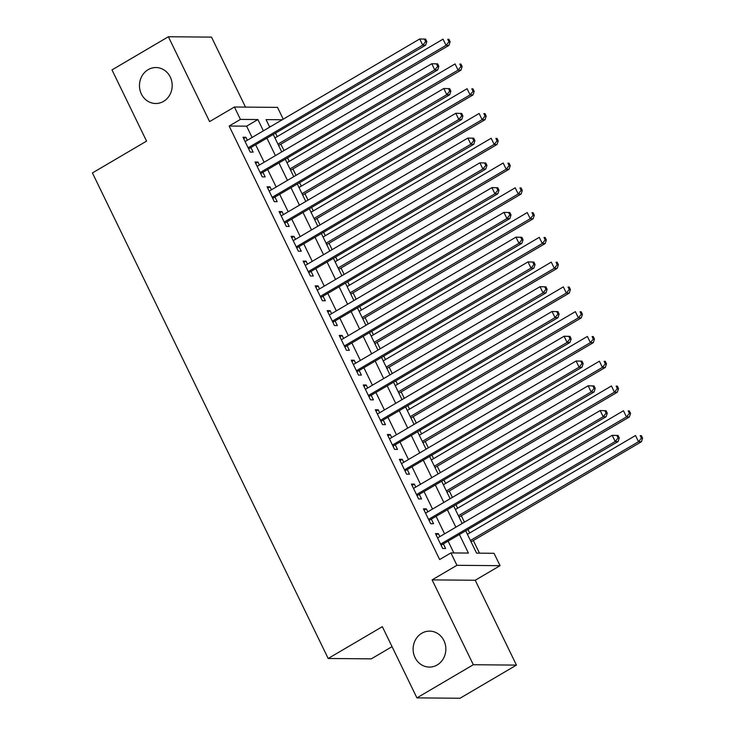 <?xml version="1.0" encoding="UTF-8"?>
<svg xmlns="http://www.w3.org/2000/svg" width="735" height="735" viewBox="0 0 735 735"><rect width="100%" height="100%" fill="white"/><g stroke="black" fill="none" stroke-linecap="round" stroke-linejoin="round"><path stroke-width="1.1" d="M421.789 633.248A17.98 16.363 90.5 0 1 429.635 631.126A17.98 16.363 90.5 0 1 445.382 644.797A17.98 16.363 90.5 0 1 437.187 664.964A17.98 16.363 90.5 0 1 429.332 667.086A17.98 16.363 90.5 0 1 413.594 653.415A17.98 16.363 90.5 0 1 421.789 633.248M148.13 69.678A17.98 16.363 90.5 0 1 155.976 67.546A17.98 16.363 90.5 0 1 171.724 81.218A17.98 16.363 90.5 0 1 163.528 101.384A17.98 16.363 90.5 0 1 155.673 103.506A17.98 16.363 90.5 0 1 139.935 89.835A17.98 16.363 90.5 0 1 148.13 69.678M465.834 531.038L476.565 553.133L494.039 553.29L500.057 565.674L456.94 565.307L450.932 552.922L468.406 553.069L459.513 534.749M475.233 580.255L432.125 579.887L473.322 664.734L416.92 697.882L460.027 698.25L516.439 665.101L475.233 580.255L500.057 565.674M392.049 646.662L371.304 658.854L328.187 658.486L92.417 172.936L146.568 141.12L111.986 69.898L168.388 36.75L209.594 121.597L234.41 107.016L277.518 107.374L283.241 119.171M245.49 107.108L211.505 37.117L168.388 36.75M479.477 553.161L473.34 540.51M469.674 532.967L468.094 529.705M464.428 522.162L461.314 515.74M457.648 508.197L456.058 504.936M452.402 497.393L449.278 490.971M445.621 483.428L444.032 480.157M440.366 472.614L437.252 466.192M433.586 458.649L432.005 455.388M428.34 447.845L425.225 441.423M421.559 433.88L419.97 430.618M416.313 423.075L413.189 416.653M409.533 409.11L407.943 405.839M404.278 398.296L401.163 391.874M397.497 384.331L395.917 381.07M392.251 373.527L389.137 367.105M385.471 359.562L383.89 356.3M380.225 348.757L377.11 342.335M373.444 334.792L371.855 331.522M368.198 323.979L365.075 317.557M361.418 310.014L359.828 306.752M356.163 299.209L353.048 292.787M349.382 285.244L347.802 281.983M344.136 274.431L341.022 268.018M337.356 260.475L335.776 257.204M332.11 249.661L328.995 243.239M325.329 235.696L323.74 232.435M320.083 224.892L316.96 218.47M313.303 210.927L311.713 207.665M308.048 200.113L304.933 193.7M301.267 186.157L299.687 182.886M296.021 175.343L292.907 168.921M289.241 161.378L287.651 158.117M283.995 150.574L280.871 144.152M277.214 136.609L275.625 133.347M473.322 664.734L516.439 665.101M439.824 536.614L438.382 533.638L435.469 533.61L442.681 548.475L445.594 548.494L443.49 544.166M427.798 511.845L426.346 508.859L423.433 508.841L430.655 523.697L433.567 523.724L431.463 519.388M415.771 487.075L414.319 484.089L411.407 484.062L418.628 498.927L421.541 498.955L419.437 494.618M403.745 462.297L402.293 459.32L399.381 459.292L406.593 474.158L409.505 474.176L407.401 469.849M391.709 437.527L390.267 434.541L387.345 434.523L394.566 449.379L397.479 449.407L395.375 445.07M379.683 412.758L378.231 409.772L375.319 409.744L382.54 424.61L385.452 424.637L383.348 420.301M367.656 387.979L366.205 385.002L363.292 384.975L370.504 399.84L373.426 399.858L371.313 395.522M355.621 363.209L354.178 360.223L351.266 360.205L358.478 375.061L361.39 375.089L359.286 370.752M343.594 338.44L342.142 335.454L339.23 335.426L346.451 350.292L349.364 350.319L347.26 345.983M331.568 313.661L330.116 310.685L327.204 310.657L334.425 325.522L337.337 325.541L335.233 321.204M319.541 288.892L318.09 285.906L315.177 285.878L322.389 300.744L325.302 300.771L323.198 296.435M307.506 264.122L306.063 261.136L303.151 261.109L310.363 275.974L313.275 276.002L311.171 271.665M295.479 239.344L294.028 236.358L291.115 236.339L298.337 251.205L301.249 251.223L299.145 246.887M283.453 214.574L282.001 211.588L279.089 211.561L286.31 226.426L289.222 226.453L287.119 222.117M271.426 189.805L269.975 186.819L267.062 186.791L274.274 201.656L277.187 201.684L275.083 197.347M259.391 165.026L257.948 162.04L255.027 162.022L262.248 176.887L265.16 176.905L263.056 172.569M270.967 126.383L269.332 126.365M252.105 137.473L246.62 126.172L229.145 126.025L439.649 559.546L450.932 552.922M453.844 552.941L448.231 541.373M444.565 533.83L436.204 516.604M432.538 509.061L424.168 491.834M420.512 484.291L412.142 467.056M408.476 459.513L400.116 442.286M396.45 434.743L388.089 417.517M384.423 409.974L376.054 392.738M372.397 385.195L364.027 367.969M360.361 360.426L352.001 343.199M348.335 335.656L339.965 318.42M336.308 310.877L327.939 293.651M324.273 286.108L315.912 268.881M312.246 261.329L303.886 244.103M300.22 236.56L291.85 219.333M288.193 211.79L279.824 194.564M276.158 187.012L267.797 169.785M264.131 162.242L255.771 145.016M247.364 140.256L245.913 137.27L243 137.243L250.222 152.108L253.134 152.136L251.03 147.799M432.125 579.887L456.94 565.307M229.145 126.025L240.418 119.401L234.41 107.016M416.92 697.882L382.338 626.661L328.187 658.486M282.249 119.75L266.052 119.612L269.699 127.127M273.365 134.67L281.735 151.897M285.391 159.44L293.761 176.676M297.427 184.219L305.788 201.445M309.453 208.988L317.823 226.215M321.48 233.767L329.85 250.993M333.515 258.536L341.876 275.763M345.542 283.306L353.902 300.532M357.568 308.084L365.938 325.311M369.595 332.854L377.965 350.081M381.63 357.623L389.991 374.85M393.657 382.402L402.017 399.629M405.683 407.172L414.053 424.398M417.71 431.941L426.079 449.168M429.745 456.72L438.106 473.946M441.772 481.489L450.142 498.716M453.798 506.259L462.168 523.485M263.387 130.839L257.902 119.548L240.418 119.401M455.847 527.206L447.477 509.971M443.821 502.428L435.451 485.201M431.785 477.658L423.424 460.432M419.758 452.889L411.398 435.653M407.732 428.11L399.362 410.883M395.706 403.34L387.336 386.114M383.67 378.571L375.309 361.335M371.644 353.792L363.283 336.566M359.617 329.023L351.247 311.796M347.591 304.253L339.221 287.017M335.555 279.475L327.194 262.248M323.529 254.705L315.159 237.478M311.502 229.936L303.132 212.7M299.467 205.157L291.106 187.93M287.44 180.387L279.079 163.161M275.414 155.618L267.044 138.382M246.62 126.172L257.902 119.548M243.662 138.593L245.913 137.27M255.688 163.372L257.948 162.04M267.715 188.142L269.975 186.819M279.741 212.92L282.001 211.588M291.777 237.69L294.028 236.358M303.803 262.459L306.063 261.136M315.829 287.238L318.09 285.906M327.865 312.007L330.116 310.685M339.892 336.777L342.142 335.454M351.918 361.556L354.178 360.223M363.944 386.325L366.205 385.002M375.98 411.095L378.231 409.772M388.006 435.873L390.267 434.541M400.033 460.643L402.293 459.32M412.059 485.412L414.319 484.089M424.095 510.191L426.346 508.859M436.121 534.961L438.382 533.638M248.641 148.856L425.657 45.175L422.744 45.147L248.118 147.772M425.648 41.573L422.744 45.147L419.731 38.955L425.611 39.111L424.444 39.102L425.648 41.573L426.815 41.592L425.611 39.111M245.104 141.579L419.731 38.955L424.444 39.102M425.657 45.175L426.815 41.592M278.611 145.484L448.956 45.377L446.044 45.349L443.04 39.157L274.954 137.932M277.959 144.133L446.044 45.349L448.947 41.776L450.114 41.785L448.91 39.304L447.744 39.295L448.947 41.776M447.744 39.295L448.91 39.304M450.114 41.785L448.956 45.377M260.668 173.625L437.683 69.954L434.771 69.926L260.144 172.55M437.674 66.352L434.771 69.926L431.767 63.734L437.637 63.881L436.471 63.871L437.674 66.352L438.841 66.361L437.637 63.881M257.14 166.358L431.767 63.734L436.471 63.871M437.683 69.954L438.841 66.361M272.694 198.404L449.71 94.723L446.797 94.696L272.171 197.32M449.71 91.122L446.797 94.696L443.793 88.503L449.664 88.659L448.506 88.65L449.71 91.122L450.867 91.131L449.664 88.659M269.166 191.128L443.793 88.503L448.506 88.65M449.71 94.723L450.867 91.131M284.73 223.174L461.745 119.493L458.833 119.474L284.197 222.089M461.736 115.891L458.833 119.474L455.819 113.273L461.699 113.429L460.533 113.42L461.736 115.891L462.903 115.909L461.699 113.429M281.193 215.897L455.819 113.273L460.533 113.42M461.745 119.493L462.903 115.909M296.756 247.943L473.772 144.271L470.859 144.244L296.233 246.868M473.763 140.67L470.859 144.244L467.855 138.051L473.726 138.198L472.559 138.189L473.763 140.67L474.929 140.679L473.726 138.198M293.219 240.676L467.855 138.051L472.559 138.189M473.772 144.271L474.929 140.679M290.647 170.254L460.992 70.147L458.07 70.119L455.066 63.927L286.981 162.711M289.985 168.903L458.07 70.119L460.983 66.545L462.14 66.554L460.946 64.083L459.779 64.074L460.983 66.545M459.779 64.074L460.946 64.083M462.14 66.554L460.992 70.147M302.673 195.023L473.018 94.916L470.106 94.898L467.092 88.705L299.007 187.48M302.021 193.673L470.106 94.898L473.009 91.324L474.176 91.333L472.972 88.852L471.806 88.843L473.009 91.324M471.806 88.843L472.972 88.852M474.176 91.333L473.018 94.916M314.699 219.802L485.045 119.695L482.132 119.667L479.128 113.475L311.043 212.25M314.047 218.451L482.132 119.667L485.036 116.093L486.203 116.102L484.999 113.622L483.832 113.613L485.036 116.093M483.832 113.613L484.999 113.622M486.203 116.102L485.045 119.695M326.735 244.571L497.071 144.464L494.159 144.437L491.155 138.244L323.069 237.028M326.074 243.221L494.159 144.437L497.062 140.863L498.229 140.872L497.025 138.4L495.868 138.391L497.062 140.863M495.868 138.391L497.025 138.4M498.229 140.872L497.071 144.464M308.783 272.722L485.798 169.041L482.886 169.013L308.259 271.638M485.789 165.439L482.886 169.013L479.882 162.821L485.752 162.977L484.586 162.968L485.789 165.439L486.956 165.448L485.752 162.977M305.255 265.445L479.882 162.821L484.586 162.968M485.798 169.041L486.956 165.448M338.762 269.341L509.107 169.234L506.195 169.215L503.181 163.023L335.096 261.798M338.1 267.99L506.195 169.215L509.098 165.641L510.265 165.651L509.061 163.17L507.894 163.161L509.098 165.641M507.894 163.161L509.061 163.17M510.265 165.651L509.107 169.234M320.809 297.491L497.825 193.81L494.912 193.792L320.285 296.407M497.825 190.218L494.912 193.792L491.908 187.59L497.779 187.747L496.621 187.737L497.825 190.218L498.982 190.227L497.779 187.747M317.281 290.215L491.908 187.59L496.621 187.737M497.825 193.81L498.982 190.227M350.788 294.119L521.133 194.012L518.221 193.985L515.217 187.792L347.122 286.567M350.136 292.769L518.221 193.985L521.124 190.411L522.291 190.42L521.087 187.949L519.921 187.93L521.124 190.411M519.921 187.93L521.087 187.949M522.291 190.42L521.133 194.012M332.845 322.261L509.86 218.589L506.948 218.561L332.321 321.186M509.851 214.987L506.948 218.561L503.934 212.369L509.814 212.516L508.648 212.507L509.851 214.987L511.018 214.997L509.814 212.516M329.308 314.993L503.934 212.369L508.648 212.507M509.86 218.589L511.018 214.997M362.814 318.889L533.16 218.782L530.247 218.754L527.243 212.562L359.158 311.346M362.162 317.538L530.247 218.754L533.151 215.18L534.317 215.19L533.114 212.718L531.947 212.709L533.151 215.18M531.947 212.709L533.114 212.718M534.317 215.19L533.16 218.782M344.871 347.039L521.887 243.358L518.974 243.331L344.347 345.955M521.878 239.757L518.974 243.331L515.97 237.139L521.841 237.295L520.674 237.286L521.878 239.757L523.044 239.766L521.841 237.295M341.334 339.763L515.97 237.139L520.674 237.286M521.887 243.358L523.044 239.766M374.85 343.658L545.186 243.551L542.274 243.533L539.269 237.341L371.184 336.115M374.188 342.308L542.274 243.533L545.186 239.959L546.344 239.968L545.14 237.488L543.983 237.478L545.186 239.959M543.983 237.478L545.14 237.488M546.344 239.968L545.186 243.551M356.898 371.809L533.913 268.128L531.001 268.11L356.374 370.725M533.904 264.536L531.001 268.11L527.996 261.908L533.867 262.064L532.7 262.055L533.904 264.536L535.071 264.545L533.867 262.064M353.37 364.532L527.996 261.908L532.7 262.055M533.913 268.128L535.071 264.545M386.876 368.437L557.222 268.33L554.309 268.303L551.296 262.11L383.211 360.894M386.215 367.087L554.309 268.303L557.213 264.729L558.38 264.738L557.176 262.266L556.009 262.248L557.213 264.729M556.009 262.248L557.176 262.266M558.38 264.738L557.222 268.33M368.924 396.578L545.949 292.907L543.036 292.879L368.4 395.503M545.94 289.305L543.036 292.879L540.023 286.687L545.903 286.834L544.736 286.825L545.94 289.305L547.106 289.314L545.903 286.834M365.396 389.311L540.023 286.687L544.736 286.825M545.949 292.907L547.106 289.314M398.903 393.207L569.248 293.1L566.336 293.072L563.332 286.88L395.237 385.664M398.251 391.856L566.336 293.072L569.239 289.498L570.406 289.517L569.202 287.036L568.036 287.027L569.239 289.498M568.036 287.027L569.202 287.036M570.406 289.517L569.248 293.1M380.96 421.357L557.975 317.676L555.063 317.649L380.436 420.273M557.966 314.075L555.063 317.649L552.049 311.456L557.929 311.612L556.762 311.603L557.966 314.075L559.133 314.084L557.929 311.612M377.423 414.081L552.049 311.456L556.762 311.603M557.975 317.676L559.133 314.084M410.929 417.976L581.275 317.878L578.362 317.851L575.358 311.658L407.273 410.433M410.277 416.626L578.362 317.851L581.266 314.277L582.432 314.286L581.229 311.805L580.062 311.796L581.266 314.277M580.062 311.796L581.229 311.805M582.432 314.286L581.275 317.878M392.986 446.127L570.002 342.446L567.089 342.427L392.462 445.042M569.992 338.853L567.089 342.427L564.085 336.226L569.956 336.382L568.789 336.373L569.992 338.853L571.159 338.863L569.956 336.382M389.458 438.85L564.085 336.226L568.789 336.373M570.002 342.446L571.159 338.863M422.965 442.755L593.31 342.648L590.389 342.62L587.384 336.428L419.299 435.212M422.303 441.404L590.389 342.62L593.301 339.046L594.459 339.055L593.264 336.584L592.098 336.566L593.301 339.046M592.098 336.566L593.264 336.584M594.459 339.055L593.31 342.648M405.013 470.896L582.028 367.224L579.116 367.197L404.489 469.821M582.028 363.623L579.116 367.197L576.111 361.004L581.982 361.151L580.825 361.142L582.028 363.623L583.186 363.632L581.982 361.151M401.485 463.629L576.111 361.004L580.825 361.142M582.028 367.224L583.186 363.632M434.991 467.524L605.337 367.417L602.424 367.39L599.411 361.197L431.326 459.981M434.339 466.174L602.424 367.39L605.328 363.816L606.494 363.834L605.291 361.354L604.124 361.344L605.328 363.816M604.124 361.344L605.291 361.354M606.494 363.834L605.337 367.417M417.048 495.675L594.064 391.994L591.151 391.966L416.515 494.591M594.055 388.392L591.151 391.966L588.138 385.774L594.018 385.93L592.851 385.921L594.055 388.392L595.221 388.402L594.018 385.93M413.511 488.398L588.138 385.774L592.851 385.921M594.064 391.994L595.221 388.402M447.018 492.294L617.363 392.196L614.451 392.168L611.446 385.976L443.361 484.751M446.365 490.943L614.451 392.168L617.354 388.594L618.521 388.604L617.317 386.123L616.15 386.114L617.354 388.594M616.15 386.114L617.317 386.123M618.521 388.604L617.363 392.196M429.075 520.444L606.09 416.763L603.178 416.745L428.551 519.36M606.081 413.171L603.178 416.745L600.173 410.553L606.044 410.7L604.877 410.69L606.081 413.171L607.248 413.18L606.044 410.7M425.537 513.168L600.173 410.553L604.877 410.69M606.09 416.763L607.248 413.18M459.053 517.072L629.39 416.965L626.477 416.938L623.473 410.746L455.388 509.53M458.392 515.722L626.477 416.938L629.38 413.364L630.547 413.373L629.344 410.902L628.186 410.893L629.38 413.364M628.186 410.893L629.344 410.902M630.547 413.373L629.39 416.965M441.101 545.214L618.117 441.542L615.204 441.514L440.577 544.139M618.107 437.941L615.204 441.514L612.2 435.322L618.071 435.469L616.904 435.46L618.107 437.941L619.274 437.95L618.071 435.469M437.573 537.946L612.2 435.322L616.904 435.46M618.117 441.542L619.274 437.95M471.08 541.842L641.425 441.735L638.513 441.717L635.499 435.515L467.414 534.299M470.418 540.491L638.513 441.717L641.416 438.133L642.583 438.152L641.379 435.671L640.213 435.662L641.416 438.133M640.213 435.662L641.379 435.671M642.583 438.152L641.425 441.735"/></g></svg>
